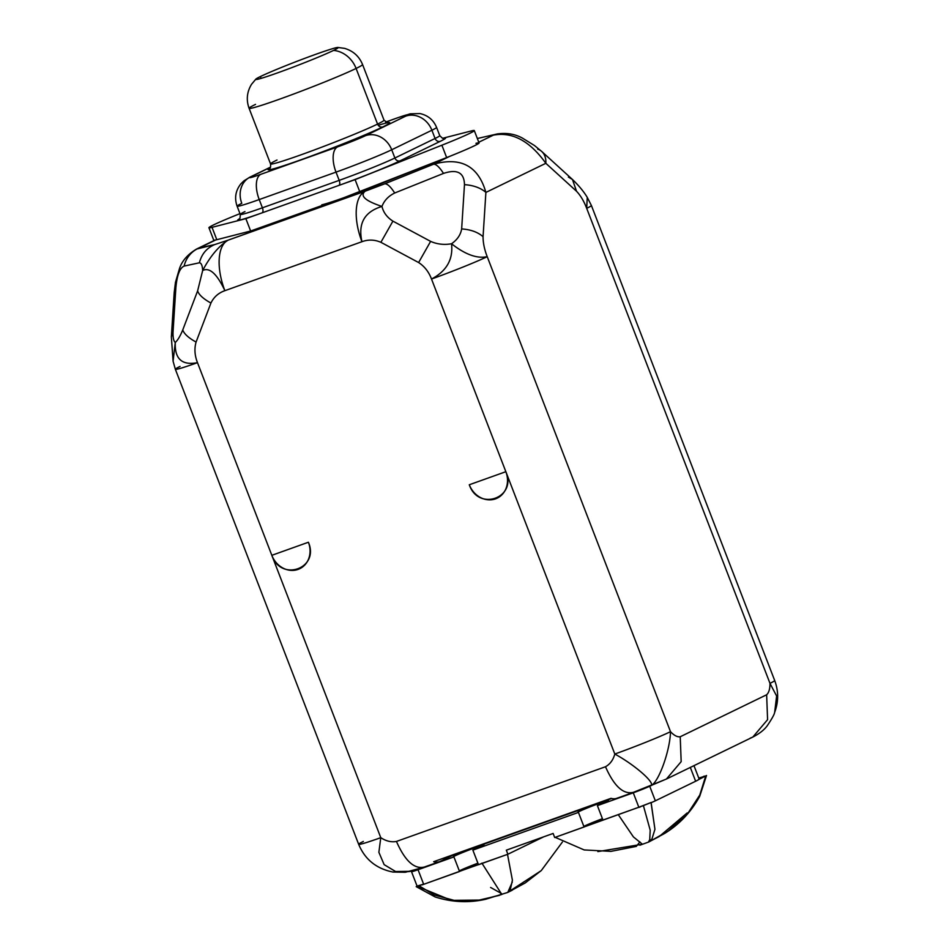 <?xml version="1.0" encoding="UTF-8"?>
<svg xmlns="http://www.w3.org/2000/svg" width="949" height="949" viewBox="0 0 949 949"><rect width="100%" height="100%" fill="white"/><g stroke="black" fill="none" stroke-linecap="round" stroke-linejoin="round"><path stroke-width="1.42" d="M452.768 855.286L440.324 861.324A35.386 16.94 -109.7 0 1 433.657 861.704A35.386 16.94 70.3 0 0 439.506 861.668A35.386 16.94 70.3 0 0 440.324 861.324L452.768 855.286L611.666 798.5L452.768 855.286M439.506 861.668L424.476 866.995C414.428 869.545 405.081 861.04 396.445 841.455L605.498 766.745C614.145 786.33 623.481 794.847 633.529 792.285L649.84 785.974C658.108 785.357 635.925 765.463 614.81 754.04L505.853 471.7A22.112 19.383 64.1 0 1 495.532 498.842A22.112 19.383 64.1 0 1 469.292 484.761L505.853 471.7L431.51 279.03C428.794 271.853 424.488 266.349 418.616 262.541L380.893 242.303C374.606 239.587 368.283 239.385 361.949 241.71L224.877 290.679C216.953 273.81 209.551 267.084 202.671 270.501C210.239 256.242 218.721 246.135 228.104 240.168L384.63 183.857L433.42 164.272L449.731 156.348A44.223 2.028 -21.1 0 0 477.05 143.074A44.223 2.028 158.9 0 0 475.959 143.335M651.346 785.416L649.709 786.211A13.061 0.605 158.9 0 1 633.268 792.806L597.396 805.63A16.536 0.759 -21.1 0 0 607.834 800.588A16.536 0.759 -21.1 0 0 588.368 807.552A16.536 0.759 -21.1 0 0 578.439 812.403L472.863 850.126A16.536 0.759 -21.1 0 0 483.314 845.085A16.536 0.759 -21.1 0 0 463.836 852.048A16.536 0.759 -21.1 0 0 453.919 856.9L418.046 869.723A13.061 0.605 158.9 0 1 412.898 870.826L413.456 870.565L412.898 870.826A13.061 0.605 -21.1 0 0 411.51 871.668A13.061 0.605 -21.1 0 0 418.046 869.723L423.61 884.148A13.061 0.605 158.9 0 1 417.074 886.105L423.61 884.148A13.061 0.605 158.9 0 1 417.074 886.105L423.681 884.326A13.061 0.605 158.9 0 1 422.305 884.812A13.061 0.605 -21.1 0 0 423.681 884.326L478.438 864.551L472.863 850.126A16.536 0.759 -21.1 0 0 483.978 845.049A16.536 0.759 -21.1 0 0 468.272 850.292A16.536 0.759 -21.1 0 0 453.112 856.959A16.536 0.759 -21.1 0 0 453.919 856.9L418.046 869.723L423.681 884.326L459.553 871.502L453.919 856.9L459.482 871.324L507.893 854.23L506.327 850.174L553.125 833.459L554.679 837.516L584.074 827.006L578.439 812.403L472.863 850.126L478.498 864.729L507.893 854.23L543.824 836.769L507.893 854.23L506.327 850.174L553.125 833.459L554.679 837.516L643.398 805.606L650.195 830.173L649.733 839.616L648.464 842.071L659.223 836.532L687.195 812.913L659.223 836.532L648.464 842.071L649.733 839.616L650.195 830.173L643.398 805.606L651.002 802.534L638.831 807.243L633.268 792.806A13.061 0.605 -21.1 0 0 649.709 786.211L655.344 800.814A13.061 0.605 158.9 0 1 651.061 802.712L651.109 802.486A13.061 0.605 158.9 0 1 638.831 807.243L633.268 792.806L597.396 805.63L602.959 820.055L597.396 805.63A16.536 0.759 -21.1 0 0 608.511 800.553A16.536 0.759 -21.1 0 0 592.805 805.796A16.536 0.759 -21.1 0 0 577.644 812.463A16.536 0.759 -21.1 0 0 578.439 812.403L584.015 826.828L638.831 807.243A13.061 0.605 158.9 0 0 651.109 802.486L654.94 829.307L651.963 838.928L648.831 841.929L651.963 838.928L654.94 829.307L651.061 802.712A13.061 0.605 158.9 0 0 655.344 800.814L695.641 781.241L690.314 767.421L695.641 781.241L655.344 800.814L649.709 786.211L651.346 785.416M666.34 779.07L633.529 792.285C623.481 794.847 614.145 786.33 605.498 766.745C610.1 764.17 613.196 759.935 614.81 754.04L431.51 279.03A44.223 2.028 -21.1 0 0 487.217 256.669L670.504 731.679C674.087 735.487 677.325 737.183 680.219 736.756L766.638 694.775L767.587 719.662L752.842 737.053L666.423 779.034L681.168 761.644L680.219 736.756L766.638 694.775C768.88 692.699 770.007 688.891 769.983 683.351L586.696 208.341C583.943 201.164 580.563 195.47 576.529 191.259L545.841 163.299L485.888 192.422L483.065 236.669C483.041 242.849 484.429 249.516 487.217 256.669L670.504 731.679A44.223 2.028 158.9 0 1 614.81 754.04A44.223 2.028 -21.1 0 0 670.504 731.679C670.006 751.786 657.443 785.63 649.84 785.974C658.108 785.357 635.925 765.463 614.81 754.04C613.196 759.935 610.1 764.17 605.498 766.745L396.445 841.455C391.213 842.38 385.994 841.122 380.774 837.67L378.876 852.309L384.143 864.646L395.591 871.514L410.514 871.312L395.579 871.514L384.143 864.646L378.876 852.309L380.774 837.67C385.994 841.122 391.213 842.38 396.445 841.455C405.081 861.04 414.428 869.545 424.476 866.995M632.71 792.629L616.862 798.299A35.386 16.94 -109.7 0 1 611.014 798.334L433.657 861.704L611.014 798.334A35.386 16.94 70.3 0 0 617.68 797.955M409.327 871.585L392.815 872.024L405.259 872.273M363.348 841.443A44.223 2.028 -21.1 0 0 358.651 844.29A44.223 2.028 -21.1 0 0 380.774 837.67A44.223 2.028 158.9 0 1 358.651 844.29L175.351 369.28A44.223 2.028 -21.1 0 0 197.487 362.66C194.675 355.507 194.213 348.639 196.075 342.055C188.59 337.939 184.153 333.906 182.754 329.944L197.606 290.928L202.671 270.501C202.398 265.53 201.307 262.956 199.397 262.79L184.13 266.088A26.536 25.433 -102.2 0 1 199.385 247.891L214.664 244.593L228.104 240.168L214.664 244.593C206.692 248.033 201.615 254.107 199.397 262.79C201.307 262.956 202.398 265.53 202.671 270.501L197.606 290.928C199.005 294.89 203.442 298.923 210.927 303.039L196.075 342.055C188.59 337.939 184.153 333.906 182.754 329.944C180.239 336.065 177.748 340.24 175.28 342.47C177.748 340.24 180.239 336.065 182.754 329.944L197.606 290.928C199.005 294.89 203.442 298.923 210.927 303.039C213.857 297.025 218.507 292.909 224.877 290.679C218.507 292.909 213.857 297.025 210.927 303.039L196.075 342.055C194.213 348.639 194.675 355.507 197.487 362.66L271.829 555.319L308.401 542.247A22.112 19.383 64.1 0 1 298.069 569.4A22.112 19.383 64.1 0 1 271.829 555.319L380.774 837.67L271.829 555.319C280.963 582.306 319.789 568.439 308.401 542.247L271.829 555.319L197.487 362.66A44.223 2.028 158.9 0 1 175.351 369.28A44.223 2.028 -21.1 0 1 180.049 366.433M663.683 780.185L652.01 785.096M568.38 177.072L572.461 179.48L576.529 191.259L545.841 163.299A26.536 17.319 -47.7 0 0 541.772 151.52L534.441 145.505L522.401 138.091C514.999 134.011 506.636 132.635 497.3 133.939A26.536 25.433 77.8 0 0 493.373 135.138L478.782 142.231L493.373 135.138C512.341 131.579 529.839 140.962 545.841 163.299L485.888 192.422C478.332 165.98 460.846 156.597 433.42 164.272L449.731 156.348A44.223 2.028 158.9 0 1 446.647 157.57L441.878 145.209A44.223 2.028 -21.1 0 0 474.286 130.571A44.223 2.028 -21.1 0 0 471.19 130.974L442.792 138.257L471.19 130.974A44.223 2.028 -21.1 0 1 441.878 145.209L355.092 179.622L245.862 218.65L250.643 231.01L216.799 239.706A44.223 2.028 158.9 0 1 215.708 239.967L196.431 249.113L214.664 244.593C206.692 248.033 201.615 254.107 199.397 262.79L184.13 266.088A26.536 25.433 -102.2 0 1 199.385 247.891L215.708 239.967A44.223 2.028 158.9 0 1 213.703 240.109L208.934 227.736A44.223 2.028 -21.1 0 0 212.03 227.333L245.862 218.65L250.643 231.01L343.645 197.783L250.643 231.01L216.799 239.706L212.03 227.333L216.799 239.706A44.223 2.028 158.9 0 1 215.708 239.967M474.286 130.571L479.055 142.931A44.223 2.028 158.9 0 1 449.731 156.348A44.223 2.028 158.9 0 1 446.647 157.57L343.645 197.783L359.861 191.983L355.092 179.622L441.878 145.209L446.647 157.57L359.861 191.983L355.092 179.622L338.876 185.411A48.648 2.23 -21.1 0 0 400.134 160.82A48.648 2.23 158.9 0 1 338.876 185.411A4.425 2.112 70.3 0 0 339.196 180.369A4.425 2.112 -109.7 0 1 338.876 185.411L262.078 212.849A4.425 2.112 70.3 0 0 262.41 207.807A4.425 2.112 -109.7 0 1 262.078 212.849A48.648 2.23 158.9 0 1 239.528 218.745A48.648 2.23 -21.1 0 0 262.078 212.849L245.862 218.65L212.03 227.333A44.223 2.028 -21.1 0 1 239.967 213.644A44.223 2.028 -21.1 0 0 208.934 227.736M214.913 240.121L196.668 248.994C187.89 254.225 182.196 260.667 179.575 268.294L175.47 282.316L174.189 292.648A26.536 15.587 3.7 0 1 174.189 292.648A26.536 15.587 3.7 0 1 175.862 287.808C177 275.222 179.752 267.986 184.13 266.088C179.752 267.986 177 275.222 175.862 287.808L173.038 332.043C172.884 337.654 173.631 341.13 175.28 342.47C174.592 358.924 181.994 365.65 197.487 362.66C181.994 365.65 174.592 358.924 175.28 342.47C173.631 341.13 172.884 337.654 173.038 332.043L171.354 336.942M469.292 484.761C478.415 511.748 517.252 497.881 505.853 471.7L469.292 484.761M431.51 279.03C446.623 271.094 453.302 259.338 451.534 243.763C465.247 254.534 477.145 258.84 487.217 256.669A44.223 2.028 158.9 0 1 431.51 279.03C446.623 271.094 453.302 259.338 451.534 243.763C444.108 245.056 437.145 244.261 430.621 241.378L418.616 262.541C424.488 266.349 428.794 271.853 431.51 279.03M430.621 241.378L418.616 262.541L380.893 242.303L392.91 221.141L430.621 241.378C437.145 244.261 444.108 245.056 451.534 243.763C457.264 239.777 460.645 234.83 461.653 228.923L464.476 184.675C464.215 172.611 457.216 168.851 443.491 173.418L394.701 193.003C388.438 196.087 384.191 200.571 381.961 206.443C364.523 211.71 357.856 223.466 361.949 241.71C368.283 239.385 374.606 239.587 380.893 242.303L392.91 221.141C387.073 217.404 383.432 212.505 381.961 206.443C383.432 212.505 387.073 217.404 392.91 221.141L430.621 241.378M461.653 228.923C460.645 234.83 457.264 239.777 451.534 243.763C465.247 254.534 477.145 258.84 487.217 256.669C484.429 249.516 483.041 242.849 483.065 236.669C477.81 232.125 470.668 229.539 461.653 228.923L464.476 184.675A26.536 15.587 3.7 0 1 485.888 192.422L483.065 236.669C477.81 232.125 470.668 229.539 461.653 228.923M485.888 192.422C478.332 165.98 460.846 156.597 433.42 164.272A26.536 7.473 68.1 0 1 443.491 173.418C457.216 168.851 464.215 172.611 464.476 184.675A26.536 15.587 3.7 0 1 485.888 192.422M433.42 164.272A26.536 7.473 68.1 0 1 443.491 173.418L394.701 193.003C390.585 186.573 387.228 183.525 384.63 183.857L433.42 164.272M384.63 183.857L365.175 191.2C359.624 195.791 365.223 200.868 381.961 206.443C384.191 200.571 388.438 196.087 394.701 193.003C390.585 186.573 387.228 183.525 384.63 183.857M365.175 191.2C359.624 195.791 365.223 200.868 381.961 206.443C364.523 211.71 357.856 223.466 361.949 241.71A44.223 21.175 -109.7 0 1 365.175 191.2A44.223 21.175 70.3 0 0 361.949 241.71L224.877 290.679A44.223 21.175 -109.7 0 1 228.104 240.168L365.175 191.2M224.877 290.679C216.953 273.81 209.551 267.084 202.671 270.501C210.239 256.242 218.721 246.135 228.104 240.168A44.223 21.175 70.3 0 0 224.877 290.679M666.435 779.034L681.168 761.644L680.219 736.756C677.325 737.183 674.087 735.487 670.504 731.679C670.006 751.786 657.443 785.63 649.84 785.974M477.347 138.507L497.3 133.939A26.536 25.433 77.8 0 0 493.373 135.138C512.341 131.579 529.839 140.962 545.841 163.299A26.536 17.319 -47.7 0 0 541.772 151.52A26.536 17.319 -47.7 0 0 537.692 149.112M237.096 206.182C234.261 197.985 235.566 190.5 240.987 183.703L244.13 180.69L250.406 176.905A22.112 19.383 -115.9 0 0 241.793 203.335A44.223 2.028 -21.1 0 0 237.096 206.182L240.275 214.427A44.223 2.028 158.9 0 0 262.41 207.807L259.219 199.563A44.223 2.028 158.9 0 1 237.096 206.182A44.223 2.028 -21.1 0 0 259.219 199.563A22.112 10.581 70.3 0 1 260.833 174.308A22.112 1.02 -21.1 0 1 252.114 176.194L270.441 167.285L252.114 176.194A22.112 19.383 -115.9 0 0 250.406 176.905A22.112 19.383 64.1 0 1 252.114 176.194A22.112 1.02 -21.1 0 0 260.833 174.308L337.63 146.858A22.112 10.581 70.3 0 0 336.017 172.125L259.219 199.563A22.112 10.581 -109.7 0 1 260.833 174.308L337.63 146.858A22.112 1.02 -21.1 0 0 365.472 135.683L405.65 116.169A22.112 19.383 64.1 0 1 431.89 130.238A44.223 2.028 -21.1 0 0 436.576 127.391L439.767 135.636A44.223 2.028 158.9 0 1 435.069 138.483A4.425 3.879 -115.9 0 0 440.312 141.306A48.648 2.23 -21.1 0 0 443.219 138.329A48.648 2.23 158.9 0 1 440.312 141.306L400.134 160.82A4.425 3.879 64.1 0 1 394.891 158.008A44.223 2.028 158.9 0 1 339.196 180.369L262.41 207.807L339.196 180.369L336.017 172.125L259.219 199.563L262.41 207.807A44.223 2.028 158.9 0 1 240.275 214.427A44.223 2.028 158.9 0 1 244.972 211.58M443.586 138.34C443.622 139.195 442.341 138.293 439.767 135.636A44.223 2.028 158.9 0 1 435.069 138.483L431.89 130.238A22.112 19.383 -115.9 0 0 405.65 116.169A22.112 1.02 -21.1 0 0 396.931 118.056L385.555 122.113L397.441 117.842A22.112 10.581 70.3 0 0 396.931 118.056A22.112 10.581 -109.7 0 1 397.441 117.842L410.182 113.821L419.992 113.572C427.916 115.327 433.444 119.93 436.576 127.391A44.223 2.028 158.9 0 1 431.89 130.238L391.712 149.764A44.223 2.028 158.9 0 1 336.017 172.125A22.112 10.581 -109.7 0 1 337.63 146.858A22.112 1.02 -21.1 0 0 365.472 135.683A22.112 19.383 64.1 0 1 391.712 149.764A22.112 19.383 -115.9 0 0 365.472 135.683L405.65 116.169A22.112 1.02 -21.1 0 0 396.931 118.056L385.555 122.113M387.239 122.801A65.232 3.001 158.9 0 1 382.815 126.905A65.232 3.001 158.9 0 1 307.013 157.593A65.232 3.001 158.9 0 1 269.955 168.056A65.232 3.001 -21.1 0 0 307.013 157.593A65.232 3.001 -21.1 0 0 382.815 126.905A65.232 3.001 -21.1 0 0 378.248 125.304M400.134 160.82L440.312 141.306A4.425 3.879 64.1 0 1 435.069 138.483L394.891 158.008A4.425 3.879 -115.9 0 0 400.134 160.82M431.89 130.238L391.712 149.764L394.891 158.008L435.069 138.483L431.89 130.238M336.017 172.125A44.223 2.028 -21.1 0 0 391.712 149.764L394.891 158.008A44.223 2.028 158.9 0 1 339.196 180.369L336.017 172.125M387.643 122.824L384.025 120.167A60.807 2.8 158.9 0 1 377.572 124.094A4.425 3.879 -115.9 0 0 382.815 126.905A4.425 3.879 64.1 0 1 377.572 124.094A60.807 2.8 158.9 0 1 314.238 149.989A60.807 2.8 158.9 0 1 270.56 163.952A60.807 2.8 158.9 0 1 277.013 160.025M255.542 104.378A60.807 2.8 -21.1 0 0 249.089 108.305A60.807 2.8 -21.1 0 0 292.767 94.354A60.807 2.8 -21.1 0 0 356.1 68.447L377.572 124.094A60.807 2.8 158.9 0 1 314.238 149.989A60.807 2.8 158.9 0 1 270.56 163.952C270.75 166.929 270.453 168.4 269.67 168.353M337.891 47.45L344.629 48.387C353.182 50.926 359.161 56.299 362.554 64.52L384.025 120.167A60.807 2.8 158.9 0 1 377.572 124.094L356.1 68.447A60.807 2.8 -21.1 0 0 362.554 64.52A60.807 2.8 158.9 0 1 356.1 68.447A26.536 23.262 -115.9 0 0 333.538 50.416A44.223 2.028 -21.1 0 0 337.891 47.45A44.223 2.028 -21.1 0 0 304.166 58.577A44.223 2.028 -21.1 0 0 260.406 76.549L261.105 78.364L260.406 76.549A44.223 2.028 -21.1 0 0 255.708 79.408A44.223 2.028 -21.1 0 0 287.476 69.253A44.223 2.028 -21.1 0 0 333.538 50.416A44.223 2.028 -21.1 0 0 338.235 47.557A44.223 2.028 -21.1 0 0 306.468 57.711A44.223 2.028 -21.1 0 0 260.406 76.549A44.223 2.028 -21.1 0 0 255.898 79.087A44.223 2.028 -21.1 0 0 285.21 70.096A44.223 2.028 -21.1 0 0 333.538 50.416A26.536 23.262 64.1 0 1 356.1 68.447A60.807 2.8 158.9 0 1 292.767 94.354A60.807 2.8 158.9 0 1 249.089 108.305L270.56 163.952M321.77 204.854A48.648 2.23 -21.1 0 0 343.645 197.783A48.648 2.23 -21.1 0 1 321.77 204.854M752.818 737.065C759.425 733.684 764.253 729.888 767.302 725.665C771.893 718.844 774.313 714.49 774.574 712.616C778.631 701.869 778.666 691.157 774.681 680.504L591.393 205.494L587.289 197.428C583.872 191.698 578.926 185.707 572.461 179.48L576.529 191.259C580.563 195.47 583.943 201.164 586.696 208.341L587.253 197.38L586.696 208.341A44.223 2.028 -21.1 0 0 591.393 205.494A44.223 2.028 158.9 0 1 586.696 208.341L769.983 683.351A44.223 2.028 -21.1 0 0 774.681 680.504A44.223 2.028 158.9 0 1 769.983 683.351C770.007 688.891 768.88 692.699 766.638 694.775L767.587 719.674L752.818 737.065L750.101 738.203M774.657 712.402L776.626 696.032L769.983 683.351L776.626 696.032L774.657 712.391M174.189 292.648A26.536 15.587 3.7 0 1 175.862 287.808L173.038 332.043L171.354 336.895L174.189 292.648M173.086 361.189L175.28 342.47L173.086 361.189M507.513 854.361L512.413 880.233L510.301 889.64L507.857 892.321L541.108 870.707M481.914 863.139L501.831 894.468L480.657 900.055L454.037 900.34L434.393 895.026L419.043 885.773L434.393 895.026L454.037 900.34L480.657 900.055L501.831 894.468L481.914 863.139M459.316 870.897A16.536 0.759 158.9 0 1 477.905 863.187A16.536 0.759 -21.1 0 0 459.316 870.897M562.377 842.071L541.321 870.518L525.26 882.938L508.996 891.763M507.798 892.345L512.318 882.024M555.165 837.338L584.181 849.936L610.978 851.36L636.293 846.401L639.934 841.882M618.345 814.764L633.386 836.888L642.426 844.23L597.87 851.597M417.157 886.295L451.38 900.34L477.43 900.506L499.565 895.31L501.547 893.59L490.609 887.457L501.547 893.59L499.565 895.31L477.43 900.506L451.38 900.34L417.157 886.295L411.51 871.668M693.968 765.653L699.093 778.927A33.085 1.518 158.9 0 1 698.689 779.366L698.796 779.52A33.085 1.518 158.9 0 1 695.641 781.241A33.085 1.518 158.9 0 0 698.796 779.52L705.724 775.95L698.761 778.085M703.66 776.329L705.724 775.95L699.781 795.048L687.966 813.186L668.274 830.992L649.816 841.443L668.274 830.992L687.966 813.186L699.781 795.048L705.724 775.95L698.689 779.366M640.373 806.887A13.061 0.605 158.9 0 1 638.902 807.421A13.061 0.605 158.9 0 0 640.373 806.887M583.849 826.401A16.536 0.759 158.9 0 1 602.437 818.69A16.536 0.759 -21.1 0 0 583.849 826.401M423.657 867.327L405.318 872.273L392.969 872.048C376.385 868.726 364.962 859.474 358.651 844.29M250.406 176.905L270.501 167.143M240.275 214.427C240.133 218.175 239.789 219.694 239.255 219.005M255.898 79.087L251.532 84.307C246.906 91.934 246.088 99.93 249.089 108.305M541.772 151.52L572.461 179.48M175.351 369.28L173.098 361.249L171.354 336.895M507.62 892.463L485.793 899.225C469.02 903.08 452.163 902.333 435.211 896.983L416.196 886.639M512.128 890.281L507.679 892.44M639.887 845.203L648.76 841.988L664.537 833.507C679.294 824.491 691.014 812.107 699.686 796.341L706.519 775.487"/></g></svg>
